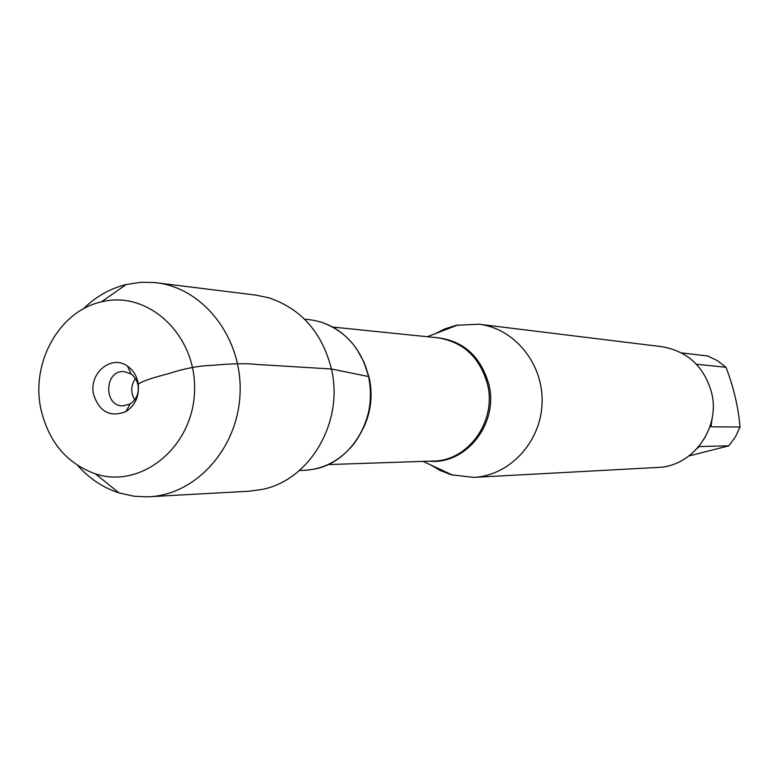 <?xml version="1.0" encoding="UTF-8"?>
<svg xmlns="http://www.w3.org/2000/svg" width="779" height="779" viewBox="0 0 779 779"><rect width="100%" height="100%" fill="white"/><g stroke="black" fill="none" stroke-linecap="round" stroke-linejoin="round"><path stroke-width="1.17" d="M681.557 352.916L707.741 355.984L717.401 360.667L725.979 367.269C733.662 387.299 738.346 407.203 740.05 426.989L735.366 436.99L728.842 445.812L689.006 455.958M728.842 445.812L699.328 446.552L697.4 448.256M712.288 417.242L711.023 426.824L740.05 426.989M725.979 367.269L696.426 364.251M435.568 333.558L444.828 328.894L456.299 325.291L478.89 324.22C514.646 328.329 543.625 364.027 542.087 403.045C540.957 442.092 509.612 475.726 473.661 477.381L451.187 474.771L439.999 470.399L431.079 465.112M299.467 470.448C320.967 470.633 339.021 461.869 353.647 444.137C368.477 424.214 373.462 401.682 368.594 376.539L363.997 362.206L356.889 349.196C343.51 330.52 326.089 320.539 304.628 319.254M473.661 477.381L657.729 467.458C692.823 466.65 720.867 427.924 711.509 392.373C703.982 366.383 687.429 351.154 661.858 346.684L478.89 324.22M320.276 321.844C345.292 330.354 361.398 348.583 368.594 376.539C378.351 416.823 352.205 461.606 315.252 468.939M83.168 309C95.661 296.721 110.014 288.551 126.237 284.501L141.281 282.261L154.31 282.524L255.989 295.134L268.959 297.851C301.278 308.796 322.107 332.506 331.455 368.993C344.123 421.585 310.11 480.03 262.416 489.368L249.29 491.198L146.988 496.846L133.978 496.213L119.119 492.951C103.208 487.8 89.449 478.676 77.822 465.569M156.472 282.758C203.718 288.201 242.23 337.998 240.088 392.733C238.491 447.497 196.668 494.548 149.159 496.749M134.728 399.802C130.541 392.548 130.784 385.449 135.458 378.497M137.961 384.612C139.227 393.132 136.578 399.598 130.025 404.028L122.858 405.908C103.198 406.307 104.444 369.85 124.036 371.593L131.047 373.959L133.131 375.644L136.383 380.113L137.961 384.612C140.298 381.934 150.474 378.292 168.459 373.686C184.341 368.525 198.616 365.77 211.304 365.419C231.743 363.55 246.885 363.228 256.7 364.455L331.455 368.993L368.594 376.539M93.636 394.68C99.566 412.023 110.336 417.661 125.955 411.575C135.858 404.895 139.85 395.119 137.941 382.246C136.364 375.274 132.888 369.908 127.513 366.149C111.28 354.124 88.329 373.628 93.636 394.68M40.995 409.452C48.765 442.092 66.916 463.573 95.457 473.895C141.447 489.241 193.192 446.971 194.516 391.175C196.999 335.428 148.253 289.72 101.328 301.901C59.233 311.035 30.478 362.975 40.995 409.452M433.387 337.356C461.772 339.303 480.263 354.99 488.871 384.398C498.881 423.396 466.095 465.024 429.161 461.178M328.066 464.576L433.348 461.041C468.306 461.022 496.836 421.118 487.537 384.407C479.952 357.405 463.291 341.864 437.555 337.774L332.76 327.063M364.991 364.64L369.304 378.058C373.005 396.005 370.833 413.084 362.78 429.287M423.065 461.382L452.842 475.229M427.32 336.732L457.974 324.94M131.047 373.959L127.513 366.149M130.025 404.028L125.955 411.575M95.457 473.895L119.119 492.951M101.328 301.901L126.237 284.501"/></g></svg>
